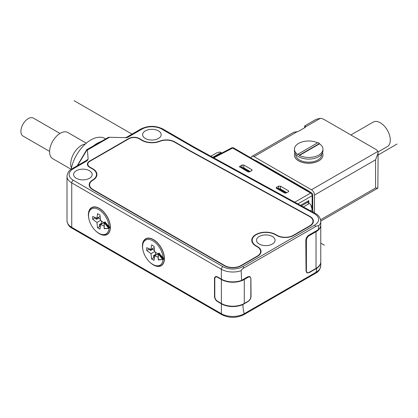 <?xml version="1.0" encoding="UTF-8"?>
<svg xmlns="http://www.w3.org/2000/svg" width="418" height="418" viewBox="0 0 418 418"><rect width="100%" height="100%" fill="white"/><g stroke="black" fill="none" stroke-linecap="round" stroke-linejoin="round"><path stroke-width="0.63" d="M105.566 138.833L105.08 138.551A28.502 16.454 120 0 0 90.826 139.962A28.502 16.454 120 0 0 71.196 169.306M93.564 145.762A28.502 16.454 -60 0 1 96.934 143.489A28.502 16.454 -60 0 1 100.304 141.869M77.215 165.779L86.709 149.717L87.409 150.041L88.141 159.086L86.364 160.496M109.098 137.266L108.633 137.256M86.709 149.717L108.602 137.25M87.132 149.665L77.565 165.575M194.558 148.019L161.823 129.12A2.158 1.249 120 0 1 162.9 129.01L195.608 147.894L194.558 148.019L314.242 213.593A14.034 8.104 180 0 1 314.503 225.197L242.743 266.632A14.034 8.104 180 0 1 222.893 266.632L73.27 180.247A14.034 8.104 180 0 1 73.27 168.783A2.158 1.249 60 0 0 72.189 168.679L87.143 160.047L87.195 160.747L88.141 159.086M109.777 137.292L126.137 137.647L128.049 137.156L141.974 129.12A14.034 8.104 180 0 1 161.823 129.12M89.452 170.727A9.285 5.361 0 0 0 79.336 169.562A9.285 5.361 0 0 0 73.605 174.515A9.285 5.361 0 0 0 76.322 178.303A9.285 5.361 0 0 0 86.442 179.468A9.285 5.361 0 0 0 92.174 174.515A9.285 5.361 0 0 0 89.452 170.727M272.364 236.483A9.285 5.361 0 0 0 262.243 235.324A9.285 5.361 0 0 0 256.511 240.272A9.285 5.361 0 0 0 259.233 244.065A9.285 5.361 0 0 0 269.349 245.225A9.285 5.361 0 0 0 275.081 240.272A9.285 5.361 0 0 0 272.364 236.483M174.818 141.911L190.038 150.694L309.701 216.258A11.876 6.855 0 0 1 309.921 216.383A11.876 6.855 0 0 1 313.401 221.232A11.876 6.855 0 0 1 309.921 226.081L293.582 235.512A11.876 6.855 0 0 1 276.789 235.512L275.415 234.723A13.601 7.853 180 0 0 260.592 233.019A13.601 7.853 180 0 0 252.195 240.272A13.601 7.853 180 0 0 256.177 245.826L257.551 246.62A11.876 6.855 0 0 1 261.031 251.469A11.876 6.855 0 0 1 257.551 256.318L241.217 265.749A11.876 6.855 0 0 1 224.419 265.749L92.66 189.678A11.876 6.855 0 0 1 89.18 184.829A11.876 6.855 0 0 1 92.587 180.022A13.601 7.853 180 0 0 96.49 174.515A13.601 7.853 180 0 0 92.509 168.961L89.604 167.289A7.555 4.363 0 0 1 87.393 164.201A7.555 4.363 0 0 1 89.604 161.118L128.692 138.551A7.555 4.363 0 0 1 139.377 138.551L142.282 140.223A13.601 7.853 180 0 0 159.65 141.127A11.876 6.855 0 0 1 174.818 141.911L174.818 142.261M158.464 130.881A9.285 5.361 0 0 0 148.343 129.721A9.285 5.361 0 0 0 142.611 134.674A9.285 5.361 0 0 0 145.333 138.462A9.285 5.361 0 0 0 155.449 139.622A9.285 5.361 0 0 0 161.181 134.674A9.285 5.361 0 0 0 158.464 130.881M320.768 261.919A16.192 9.348 180 0 1 320.773 262.133A16.192 9.348 180 0 1 316.787 268.278L309.132 272.698L306.964 272.907L306.049 270.921L305.819 240.465C305.96 238.192 306.969 236.426 308.85 235.156L318.364 229.665L318.448 226.06C318.589 225.391 317.664 225.548 315.689 226.53L243.924 267.959C241.949 269.26 241.034 270.164 241.181 270.671A16.192 9.348 180 0 1 221.368 269.276L71.744 182.891A16.192 9.348 180 0 1 67 176.276C67.507 172.634 69.236 170.105 72.189 168.679M214.821 278.519L214.497 278.707A4.316 2.492 -120 0 1 215.39 276.732A4.316 2.492 -120 0 1 217.548 276.946L221.368 279.146A16.192 9.348 0 0 0 241.578 280.4L247.827 276.794L249.99 276.585L250.904 278.571L251.04 296.278C250.899 298.546 249.891 300.317 248.01 301.582L242.889 304.539C242.999 308.244 243.459 311.295 244.269 313.704L316.034 272.27A16.192 9.348 0 0 0 320.773 265.66C320.225 269.359 318.495 271.888 315.585 273.257A2.158 1.249 -120 0 0 316.034 272.27L316.787 268.278M241.578 280.4L241.181 270.671M242.889 304.539A16.192 9.348 180 0 1 221.368 303.829L217.548 301.624A4.316 2.492 -120 0 1 214.497 296.336L214.8 296.158M320.773 225.114L320.773 261.783A16.192 9.348 0 0 1 316.029 268.393L309.158 272.358A3.887 2.242 -60 0 1 307.214 272.552A3.887 2.242 -60 0 1 306.41 270.775L306.41 240.449A3.887 2.242 -60 0 1 309.158 235.689L316.029 231.724A16.192 9.348 180 0 0 320.773 225.114A16.192 9.348 180 0 0 320.768 224.968M318.364 229.665A16.192 9.348 0 0 0 320.773 224.759L320.773 221.232A16.192 9.348 180 0 1 318.448 226.06M125.802 137.71L140.892 129.01A2.158 1.249 -120 0 1 141.974 129.12M126.952 137.794C125.248 137.783 125.614 137.569 128.049 137.156M214.497 278.707L214.497 296.336M149.994 262.342A15.544 8.977 -120 0 0 161.196 265.728A15.544 8.977 -120 0 0 164.42 258.611A15.544 8.977 -120 0 0 157.633 242.962A15.544 8.977 -120 0 0 145.652 238.798A15.544 8.977 -120 0 0 142.434 245.915A15.544 8.977 -120 0 0 142.982 250.194M95.947 231.138A15.544 8.977 -120 0 0 107.149 234.519A15.544 8.977 -120 0 0 110.368 227.402A15.544 8.977 -120 0 0 103.586 211.759A15.544 8.977 -120 0 0 91.605 207.594A15.544 8.977 -120 0 0 88.386 214.711A15.544 8.977 -120 0 0 88.935 218.99M216.55 276.559L215.604 277.103A3.887 2.242 60 0 0 214.8 278.884L214.8 296.514A3.887 2.242 60 0 0 217.548 301.274L221.368 303.478A16.192 9.348 0 0 0 244.269 303.478L248.088 301.274A3.887 2.242 -60 0 0 250.831 296.514L250.831 278.884A3.887 2.242 -60 0 0 250.027 277.103L248.83 276.408M215.604 277.103A3.887 2.242 60 0 1 217.548 277.296L221.368 279.501A16.192 9.348 180 0 0 244.269 279.501L248.088 277.296A3.887 2.242 -60 0 1 250.027 277.103M161.787 265.331A15.544 8.977 60 0 1 161.019 265.582M145.689 239.028A15.544 8.977 60 0 1 146.284 238.49M163.01 259.468A14.468 8.355 60 0 1 152.816 264.427A14.468 8.355 60 0 1 142.585 246.709L142.585 246.003A15.33 8.851 60 0 1 145.762 238.986L146.979 238.281A15.33 8.851 60 0 1 147.052 238.239M162.383 264.793A15.33 8.851 60 0 1 162.309 264.834L161.092 265.54A15.33 8.851 60 0 1 153.427 264.777L152.816 264.427M145.762 238.986A15.33 8.851 60 0 1 153.427 239.744A15.33 8.851 60 0 1 164.264 258.439L163.025 257.807L159.012 253.115L158.401 253.47L158.767 253.627L158.312 254.019L158.312 259.672A0.434 0.34 84.9 0 0 158.767 259.891M164.264 258.439L163.046 259.144A15.33 8.851 60 0 1 163.046 259.306L164.264 258.601A15.33 8.851 60 0 1 161.092 265.54M142.585 246.709A14.468 8.355 60 0 1 152.816 240.805A14.468 8.355 60 0 1 163.025 257.807M158.312 259.322L158.312 259.672L162.952 259.505L164.091 258.846M158.312 254.019L162.435 259.144L163.966 258.131M158.182 254.181L154.644 251.558L154.038 246.27L151.593 244.859L150.982 249.441L146.708 247.681L146.708 250.497L150.982 253.674L151.593 258.961L154.038 260.372L154.644 255.79L158.182 257.248M159.378 253.271L158.767 253.627L162.889 258.752L163.046 259.144L162.435 259.144A14.896 8.6 60 0 1 162.435 259.306A0.434 0.34 -95.1 0 0 162.774 259.557L162.774 259.557A0.434 0.434 0 0 0 162.952 259.505L162.889 259.521A0.434 0.34 -95.1 0 1 162.774 259.557L158.652 259.928A0.434 0.434 0 0 1 158.182 259.494L158.182 253.841A0.434 0.434 0 0 1 158.401 253.47L158.312 253.669M157.852 253.935L154.644 255.79M154.582 256.281L153.49 255.649L153.73 257.728L151.593 258.961M154.341 258.078L153.73 257.728M156.327 254.818L155.627 254.416L153.49 255.649M154.644 251.558L150.982 253.674M155.627 254.416L155.36 252.085M154.545 250.675L152.664 249.28L150.522 250.513L148.845 249.264L146.708 250.497M150.522 250.513L150.522 249.253M148.845 249.264L148.845 248.558M152.664 249.28L152.664 248.47M154.19 247.592L150.982 249.441M107.734 234.127A15.544 8.977 60 0 1 106.971 234.373M91.641 207.824A15.544 8.977 60 0 1 92.237 207.281M109.918 227.695L108.957 228.254A14.468 8.355 60 0 1 98.768 233.223A14.468 8.355 60 0 1 88.538 215.505L88.538 214.8A15.33 8.851 60 0 1 91.709 207.783L92.932 207.077A15.33 8.851 60 0 1 93.005 207.035M108.335 233.589A15.33 8.851 60 0 1 108.262 233.631L107.039 234.336A15.33 8.851 60 0 1 99.374 233.573L98.768 233.223M91.709 207.783A15.33 8.851 60 0 1 99.374 208.54A15.33 8.851 60 0 1 110.216 227.235L108.978 226.603L104.965 221.911L104.354 222.266L104.719 222.423L104.265 222.815L104.265 228.468A0.434 0.34 84.9 0 0 104.719 228.688M110.216 227.235L108.993 227.941A15.33 8.851 60 0 1 108.993 228.103L110.216 227.397A15.33 8.851 60 0 1 107.039 234.336M88.538 215.505A14.468 8.355 60 0 1 98.768 209.596A14.468 8.355 60 0 1 108.978 226.603M104.265 228.118L104.265 228.468L108.905 228.296L110.044 227.643M104.265 222.815L108.382 227.941L109.918 226.927M104.134 222.977L100.597 220.354L99.986 215.061L97.546 213.655L96.934 218.238L92.66 216.472L92.66 219.293L96.934 222.47L97.546 227.758L99.986 229.168L100.597 224.586L104.134 226.044M105.331 222.068L104.719 222.423L108.842 227.549L108.993 227.941L108.382 227.941A14.896 8.6 60 0 1 108.382 228.103A0.434 0.34 -95.1 0 0 108.727 228.353A0.434 0.434 0 0 0 108.905 228.296L108.842 228.317A0.434 0.34 -95.1 0 1 108.727 228.353L104.604 228.724A0.434 0.434 0 0 1 104.134 228.291L104.134 222.637A0.434 0.434 0 0 1 104.354 222.266L104.265 222.46M103.805 222.731L100.597 224.586M100.534 225.077L99.442 224.445L99.683 226.525L97.546 227.758M100.294 226.875L99.683 226.525M102.279 223.614L101.579 223.212L99.442 224.445M100.597 220.354L96.934 222.47M101.579 223.212L101.313 220.882M100.498 219.471L98.611 218.076L96.474 219.309L94.797 218.06L92.66 219.293M96.474 219.309L96.474 218.05M94.797 218.06L94.797 217.355M98.611 218.076L98.611 217.266M100.142 216.388L96.934 218.238M190.038 151.039L190.038 150.694M189.735 150.877L174.515 142.089A11.443 6.604 0 0 0 159.895 141.331A14.034 8.104 180 0 1 141.974 140.401L139.074 138.729A7.127 4.112 0 0 0 128.995 138.729L89.912 161.291A7.127 4.112 0 0 0 87.822 164.201A7.127 4.112 0 0 0 89.912 167.111L92.812 168.783A14.034 8.104 180 0 1 96.924 174.515A14.034 8.104 180 0 1 92.895 180.195A11.443 6.604 0 0 0 89.614 184.829A11.443 6.604 0 0 0 92.963 189.5L224.727 265.571A11.443 6.604 0 0 0 240.909 265.571L257.248 256.14A11.443 6.604 0 0 0 260.597 251.469A11.443 6.604 0 0 0 257.248 246.798L255.873 246.003A14.034 8.104 180 0 1 251.761 240.272A14.034 8.104 180 0 1 260.424 232.789A14.034 8.104 180 0 1 275.718 234.545L277.092 235.339A11.443 6.604 0 0 0 293.279 235.339L309.618 225.903A11.443 6.604 0 0 0 312.972 221.232A11.443 6.604 0 0 0 309.404 216.44L189.735 150.877M86.301 143.165L67.847 132.511A15.116 8.726 120 0 0 60.291 133.264A15.116 8.726 120 0 0 50.416 146.582A15.116 8.726 120 0 0 52.736 158.694L71.159 169.332M59.973 133.452L33.409 118.116A10.366 5.983 120 0 0 25.425 120.891A10.366 5.983 120 0 0 20.9 131.325A10.366 5.983 120 0 0 23.047 136.069L49.606 151.405M276.564 188.393L277.249 188.001L280.609 189.234L286.664 192.735M250.021 171.579L243.966 168.078L240.606 166.845L239.922 167.242M210.865 156.254L216.817 152.821L219.737 152.027A6.479 3.741 -120 0 1 221.054 152.565L221.838 153.014M307.423 202.427L308.829 203.237L308.829 200.588L308.202 201.978L301.441 205.881M280.452 186.177L288.394 190.76L288.77 191.282L288.394 191.789L286.257 192.959L284.423 192.933L276.486 188.346L276.105 187.828L276.486 187.316L278.623 186.146L280.452 186.177L280.452 188.999L286.8 192.661M251.751 170.633L249.614 171.803L247.78 171.777L239.462 166.672L241.98 164.99L243.809 165.021L251.751 169.603L252.127 170.126L251.751 170.633L251.751 169.603M310.203 192.149A4.316 2.492 -120 0 0 309.006 191.178L256.485 160.852A4.316 2.492 -120 0 0 255.288 160.444M251.009 157.973A4.316 2.492 60 0 1 251.882 156.405A4.316 2.492 60 0 1 254.039 156.619L311.447 189.767A4.316 2.492 60 0 1 314.503 195.054L314.503 213.034M251.882 156.405L293.739 132.24L297.235 131.68A2.158 1.249 0 0 0 298.457 131.33L304.894 127.61A2.158 1.249 0 0 0 305.506 126.91L305.527 126.738M320.402 118.31L305.506 126.91L304.685 125.922L316.133 119.313L320.402 118.31A8.637 4.985 180 0 1 324.274 119.6L375.573 149.216A8.637 4.985 180 0 1 377.809 151.452L378.102 153.061L375.573 159.796L314.503 195.054M294.45 155A14.249 8.229 0 0 0 294.45 155.036A14.249 8.229 0 0 0 303.243 162.633A14.249 8.229 0 0 0 318.777 160.852A14.249 8.229 0 0 0 322.952 155.036A14.249 8.229 0 0 0 322.952 155M320.611 219.732L375.573 188.001L377.862 188.142L378.102 153.061M377.987 151.99L387.376 146.566A14.144 8.167 -120 0 0 389.545 135.233A14.144 8.167 -120 0 0 380.307 122.772A14.144 8.167 -120 0 0 373.232 122.072L350.895 134.967M322.503 152.92A14.249 8.229 180 0 1 322.952 154.963A14.249 8.229 180 0 1 318.777 160.784A14.249 8.229 180 0 1 303.243 162.565A14.249 8.229 180 0 1 294.45 154.963A14.249 8.229 180 0 1 294.894 152.92M295.745 154.299L295.745 154.681A12.953 7.482 0 0 0 303.74 161.594A12.953 7.482 0 0 0 317.858 159.969A12.953 7.482 0 0 0 321.656 154.681L321.656 154.299M299.413 155.104A14.249 8.229 180 0 1 297.888 154.226L297.888 154.576A14.249 8.229 180 0 1 294.45 149.216L294.45 150.872A14.249 8.229 0 0 0 303.243 158.474A14.249 8.229 0 0 0 318.777 156.693A14.249 8.229 0 0 0 322.952 150.872L322.952 149.216A14.249 8.229 180 0 1 318.777 155.036A14.249 8.229 180 0 1 299.413 155.459L319.509 143.855L319.509 143.505L299.413 155.104L299.413 155.459M294.45 149.216A14.249 8.229 180 0 1 298.624 143.4A14.249 8.229 180 0 1 317.649 142.815M297.888 154.226L317.983 142.622A14.249 8.229 180 0 1 319.509 143.505M319.509 143.855A14.249 8.229 180 0 1 322.952 149.216M279.349 188.774L280.452 188.999M277.249 188.001L285.797 192.938L285.416 193.158M285.797 192.938L286.079 193.043M249.436 171.887L248.773 172.002M249.154 171.782L240.606 166.845M242.706 167.618L243.809 167.843L250.157 171.505M308.829 203.237L309.315 203.519A6.479 3.741 -120 0 1 310.631 204.501A24.181 13.961 -120 0 1 313.27 212.36M312.957 212.187A25.911 14.959 -120 0 0 312.267 209.752L310.631 204.501M378.102 154.984L397.1 144.017M74.033 100.649L132.031 134.131M320.773 243.104L324.425 245.209M85.303 144.043A15.116 8.726 120 0 0 81.39 145.443A15.116 8.726 120 0 0 71.447 168.041M109.511 137.282L87.409 150.041M73.27 168.783L87.195 160.747M73.27 180.247A2.158 1.249 120 0 0 71.744 182.891L71.744 227.319L221.368 313.704L221.368 303.829M221.368 279.146L221.368 269.276A2.158 1.249 -60 0 1 222.893 266.632M242.743 266.632A2.158 1.249 60 0 1 243.924 267.959M221.368 313.704A16.192 9.348 0 0 0 244.269 313.704A2.158 1.249 60 0 1 243.819 314.691C236.483 318.223 229.148 318.223 221.812 314.691A2.158 1.249 -60 0 1 221.368 313.704M308.834 272.526L309.132 272.698M308.557 235.344L309.158 235.689M314.242 213.593A2.158 1.212 -61.3 0 1 315.276 213.462L195.603 147.894M315.689 226.53A2.158 1.249 -120 0 0 314.503 225.197M316.029 268.393L316.029 231.724M306.049 270.566L306.41 270.775M306.41 240.449L305.83 240.115M71.744 227.319A2.158 1.249 120 0 0 72.189 228.306C69.236 226.88 67.507 224.346 67 220.704A16.192 9.348 0 0 0 71.744 227.319M217.856 277.118L217.548 277.296M248.088 277.296L247.519 276.967M244.269 279.501L244.269 303.478M221.368 303.478L221.368 279.501M217.856 301.451L217.548 301.624M163.966 258.904L163.004 259.458M309.701 216.608L309.701 216.258M312.972 222.219A11.876 6.855 180 0 1 313.15 222.642M309.618 225.903L309.618 226.258M293.279 235.339L293.279 235.684M277.092 235.339L277.092 235.684M275.718 234.545L275.718 234.895M256.177 245.826L256.177 246.181M257.551 246.981L257.551 246.62M260.597 252.456A11.876 6.855 180 0 1 260.775 252.88M257.248 256.14L257.248 256.495M240.909 265.571L240.909 265.921M224.727 265.571L224.727 265.921M92.963 189.5L92.963 189.85M89.436 186.24A11.876 6.855 180 0 1 89.614 185.817M92.587 180.383L92.587 180.022M92.812 168.783L92.812 169.144M89.912 167.111L89.912 167.461M89.604 161.118L89.604 161.479M128.692 138.901L128.692 138.551M139.377 138.551L139.377 138.901M142.282 140.573L142.282 140.223M159.65 141.425L159.65 141.127M297.893 203.937L312.136 195.713A2.158 1.311 -120 0 0 310.611 193.069L294.763 202.218M312.136 208.253L312.136 195.713A2.158 1.249 180 0 0 312.732 194.856L312.732 210.16M308.829 200.588L300.532 205.379M213.786 157.852L232.664 148.066A2.158 1.244 -117.4 0 0 231.629 147.935L213.159 157.513M233.704 147.982L311.65 192.985A2.158 1.249 -60 0 0 310.611 193.069L232.664 148.066A2.158 1.249 120 0 1 233.704 147.982A2.158 2.158 0 0 0 231.629 147.935M311.447 189.767L377.809 151.452M297.235 131.68L254.039 156.619M375.573 188.001L375.573 159.796M305.25 127.344L305.25 126.246M288.394 191.789L288.394 190.76M278.623 188.508L278.623 186.146M276.486 187.316L276.486 188.346M221.054 152.565L212.814 157.32M243.809 165.021L243.809 167.843M241.98 167.352L241.98 164.99M239.843 166.16L239.843 167.19M303.384 206.941L309.315 203.519M310.438 210.808L312.267 209.752M315.585 273.257L243.819 314.691M320.773 265.66L320.773 262.133M320.773 221.232C320.298 217.553 318.464 214.962 315.276 213.462M162.9 129.01C155.564 125.484 148.228 125.484 140.892 129.01M307.214 272.552L306.227 271.982M221.812 314.691L72.189 228.306M67 220.704L67 176.276M312.972 223.066L312.972 221.232M252.195 242.268L252.195 240.272M260.597 253.303L260.597 251.469M89.614 186.658L89.614 184.829M96.49 176.511L96.49 174.515M87.822 165.653L87.822 164.201M312.732 194.856A2.158 2.158 0 0 0 311.65 192.985M377.862 188.142L320.773 221.101M304.685 125.922L304.685 127.736"/></g></svg>
